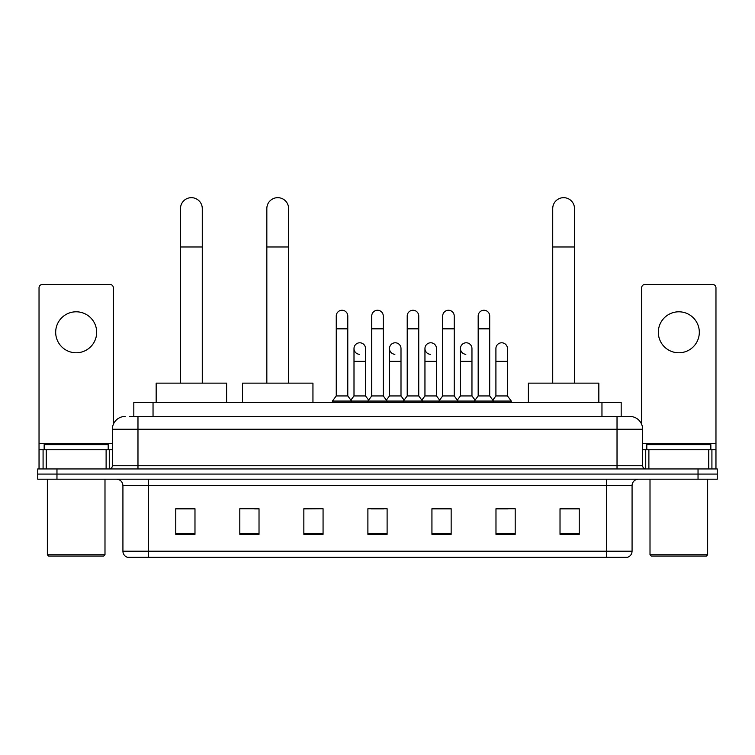 <?xml version="1.0" encoding="UTF-8"?>
<svg xmlns="http://www.w3.org/2000/svg" width="755" height="755" viewBox="0 0 755 755"><rect width="100%" height="100%" fill="white"/><g stroke="black" fill="none" stroke-linecap="round" stroke-linejoin="round"><path stroke-width="1.13" d="M133.824 416.439L133.824 402.349L621.176 402.349L621.176 416.439M129.945 416.439L629.83 416.439A12.807 12.807 0 0 1 642.637 429.246L642.637 465.75C642.807 467.675 643.883 468.742 645.846 468.949M129.652 416.439L137.976 416.439L137.976 429.246L112.363 429.246L112.363 465.75A3.199 3.199 0 0 1 109.154 468.949M125.17 416.439A12.807 12.807 0 0 0 112.363 429.246M56.965 468.949L37.75 468.949L37.75 474.074L56.965 474.074L37.75 474.074L37.75 479.198L56.965 479.198L56.965 474.074L698.035 474.074L56.965 474.074L56.965 468.949L698.035 468.949L698.035 474.074L717.25 474.074L698.035 474.074L698.035 479.198L56.965 479.198M698.035 479.198L717.25 479.198L717.25 468.949L698.035 468.949M642.637 429.246L617.024 429.246L617.024 416.439L629.83 416.439M632.077 551.188C631.897 554.255 630.359 556.303 627.462 557.332L606.454 557.332L606.454 551.188L632.077 551.188L632.077 485.607A6.408 6.408 0 0 1 638.475 479.198M606.454 557.332L127.538 557.332A6.408 6.408 0 0 1 122.923 551.188L122.923 485.607C122.546 481.718 120.413 479.585 116.525 479.198M579.236 534.342L579.236 508.728L560.021 508.728L560.021 534.342L579.236 534.342M515.193 534.342L515.193 508.728L495.978 508.728L495.978 534.342L515.193 534.342M451.15 534.342L451.15 508.728L431.935 508.728L431.935 534.342L451.15 534.342M194.979 534.342L194.979 508.728L175.764 508.728L175.764 534.342L194.979 534.342M259.022 534.342L259.022 508.728L239.807 508.728L239.807 534.342L259.022 534.342M323.065 534.342L323.065 508.728L303.85 508.728L303.85 534.342L323.065 534.342M387.107 534.342L387.107 508.728L367.893 508.728L367.893 534.342L387.107 534.342M495.978 508.851L508.087 508.851M323.065 508.728L303.85 508.851L323.065 508.728M254.661 508.851L259.022 508.851M442.052 508.851L437.126 508.851M371.092 508.851L383.908 508.851M194.979 508.851L175.764 508.851M451.15 508.851L431.935 508.851M579.236 508.851L560.021 508.851M76.179 311.796A20.498 20.498 0 0 0 55.681 332.285A20.498 20.498 0 0 0 76.179 352.783A20.498 20.498 0 0 0 96.668 332.285A20.498 20.498 0 0 0 76.179 311.796M106.115 468.949L106.115 449.744L46.234 449.744L46.234 468.949M113.325 424.376L113.325 287.712A3.199 3.199 0 0 0 110.117 284.512L42.233 284.512A3.199 3.199 0 0 0 39.033 287.712L39.033 449.744L46.234 449.744M106.115 449.744L112.363 449.744M39.033 468.949L39.033 449.744M103.718 556.058L48.641 556.058L47.357 554.774L104.992 554.774L103.718 556.058M47.357 479.198L47.357 554.774M104.992 479.198L104.992 554.774M108.201 449.744L108.201 444.62L44.158 444.62L44.158 449.744M180.502 383.134L180.502 208.55A10.891 10.891 0 0 1 191.393 197.668A10.891 10.891 0 0 1 202.274 208.55A10.891 10.891 0 0 0 191.393 197.668M202.274 383.134L202.274 208.55M226.613 402.349L226.613 383.134L156.162 383.134L156.162 402.349M266.836 383.134L266.836 208.55A10.891 10.891 0 0 1 277.717 197.668A10.891 10.891 0 0 1 288.608 208.55A10.891 10.891 0 0 0 277.717 197.668M288.608 383.134L288.608 208.55M312.947 402.349L312.947 383.134L242.497 383.134L242.497 402.349M552.726 383.134L552.726 208.55A10.891 10.891 0 0 1 563.608 197.668A10.891 10.891 0 0 1 574.498 208.55A10.891 10.891 0 0 0 563.608 197.668M574.498 383.134L574.498 208.55M598.838 402.349L598.838 383.134L528.387 383.134L528.387 402.349M336.258 328.831L347.781 328.831L347.781 395.941L336.258 395.941L336.258 316.015A5.766 5.766 0 0 1 342.383 310.267A5.766 5.766 0 0 1 347.781 316.015A5.766 5.766 0 0 0 342.383 310.267M336.258 395.941L332.417 401.065L332.417 402.349M347.781 395.941L351.622 401.065L332.417 401.065M371.734 395.941L371.734 328.831L383.266 328.831L383.266 395.941L371.734 395.941L367.893 401.065L351.622 401.065L351.622 402.349M371.734 328.831L371.734 316.015A5.766 5.766 0 0 1 377.859 310.267A5.766 5.766 0 0 1 383.266 316.015A5.766 5.766 0 0 0 377.859 310.267M383.266 395.941L387.107 401.065L367.893 401.065L367.893 402.349M407.219 395.941L407.219 328.831L418.742 328.831L418.742 395.941L407.219 395.941L403.378 401.065L387.107 401.065L387.107 402.349M407.219 328.831L407.219 316.015A5.766 5.766 0 0 1 413.344 310.267A5.766 5.766 0 0 1 418.742 316.015A5.766 5.766 0 0 0 413.344 310.267M418.742 395.941L422.583 401.065L403.378 401.065L403.378 402.349M442.694 395.941L442.694 328.831L454.227 328.831L454.227 395.941L442.694 395.941L438.853 401.065L422.583 401.065L422.583 402.349M442.694 328.831L442.694 316.015A5.766 5.766 0 0 1 448.819 310.267A5.766 5.766 0 0 1 454.227 316.015A5.766 5.766 0 0 0 448.819 310.267M454.227 395.941L458.068 401.065L438.853 401.065L438.853 402.349M478.179 395.941L478.179 328.831L489.702 328.831L489.702 395.941L478.179 395.941L474.338 401.065L458.068 401.065L458.068 402.349M478.179 328.831L478.179 316.015A5.766 5.766 0 0 1 484.304 310.267A5.766 5.766 0 0 1 489.702 316.015A5.766 5.766 0 0 0 484.304 310.267M489.702 395.941L493.543 401.065L474.338 401.065L474.338 402.349M507.445 395.941L507.445 361.362L495.912 361.362L495.912 395.941L507.445 395.941L511.286 401.065L493.543 401.065L493.543 402.349M359.399 354.303A5.766 5.766 0 0 1 354.001 348.555A5.766 5.766 0 0 1 360.126 342.798A5.766 5.766 0 0 1 365.524 348.555L365.524 361.362L354.001 361.362L354.001 348.555M365.524 361.362L365.524 395.941L354.001 395.941L354.001 361.362M354.001 395.941L350.886 400.084M365.524 395.941L368.629 400.084M394.874 354.303A5.766 5.766 0 0 1 389.476 348.555A5.766 5.766 0 0 1 395.601 342.798A5.766 5.766 0 0 1 400.999 348.555L400.999 361.362L389.476 361.362L389.476 348.555M400.999 361.362L400.999 395.941L389.476 395.941L389.476 361.362M389.476 395.941L386.371 400.084M400.999 395.941L404.114 400.084M430.359 354.303A5.766 5.766 0 0 1 424.952 348.555A5.766 5.766 0 0 1 431.086 342.798A5.766 5.766 0 0 1 436.484 348.555L436.484 361.362L424.952 361.362L424.952 348.555M436.484 361.362L436.484 395.941L424.952 395.941L424.952 361.362M424.952 395.941L421.847 400.084M436.484 395.941L439.589 400.084M465.835 354.303A5.766 5.766 0 0 1 460.437 348.555A5.766 5.766 0 0 1 466.562 342.798A5.766 5.766 0 0 1 471.96 348.555L471.96 361.362L460.437 361.362L460.437 348.555M471.96 361.362L471.96 395.941L460.437 395.941L460.437 361.362M460.437 395.941L457.332 400.084M471.96 395.941L475.074 400.084M495.912 361.362L495.912 348.555A5.766 5.766 0 0 1 502.047 342.798A5.766 5.766 0 0 1 507.445 348.555L507.445 361.362M495.912 395.941L492.807 400.084M511.286 401.065L511.286 402.349M678.82 311.796A20.498 20.498 0 0 0 658.332 332.285A20.498 20.498 0 0 0 678.82 352.783A20.498 20.498 0 0 0 699.319 332.285A20.498 20.498 0 0 0 678.82 311.796M708.766 468.949L708.766 449.744L648.885 449.744L648.885 468.949M715.966 468.949L715.966 449.744L715.966 468.949M708.766 449.744L715.966 449.744L715.966 287.712A3.199 3.199 0 0 0 712.767 284.512L644.883 284.512A3.199 3.199 0 0 0 641.674 287.712L641.674 424.376M642.637 449.744L648.885 449.744M706.359 556.058L651.282 556.058L650.008 554.774L707.643 554.774L706.359 556.058M650.008 479.198L650.008 554.774M707.643 479.198L707.643 554.774M710.842 449.744L710.842 444.62L646.799 444.62L646.799 449.744M153.038 416.439L153.038 402.349M601.962 416.439L601.962 402.349M137.976 468.949L137.976 465.75L642.637 465.75M112.363 465.75L137.976 465.75L137.976 429.246L617.024 429.246L617.024 468.949M606.454 479.198L606.454 485.607L122.923 485.607M632.077 485.607L606.454 485.607L606.454 551.188L148.546 551.188L148.546 557.332M122.923 551.188L148.546 551.188L148.546 479.198M387.107 533.455L367.893 533.455M323.065 533.455L303.85 533.455M259.022 533.455L239.807 533.455M194.979 533.455L175.764 533.455M451.15 533.455L431.935 533.455M515.193 533.455L495.978 533.455M579.236 533.455L560.021 533.455M112.363 443.336L39.033 443.336M109.267 449.744L109.267 468.949M39.081 449.744L39.081 468.949M43.082 468.949L43.082 449.744M180.502 246.979L202.274 246.979M266.836 246.979L288.608 246.979M552.726 246.979L574.498 246.979M715.966 443.336L642.637 443.336M715.919 468.949L715.919 449.744M711.918 449.744L711.918 468.949M645.733 468.949L645.733 449.744M347.781 328.831L347.781 316.015M383.266 328.831L383.266 316.015M418.742 328.831L418.742 316.015M454.227 328.831L454.227 316.015M489.702 328.831L489.702 316.015"/></g></svg>
